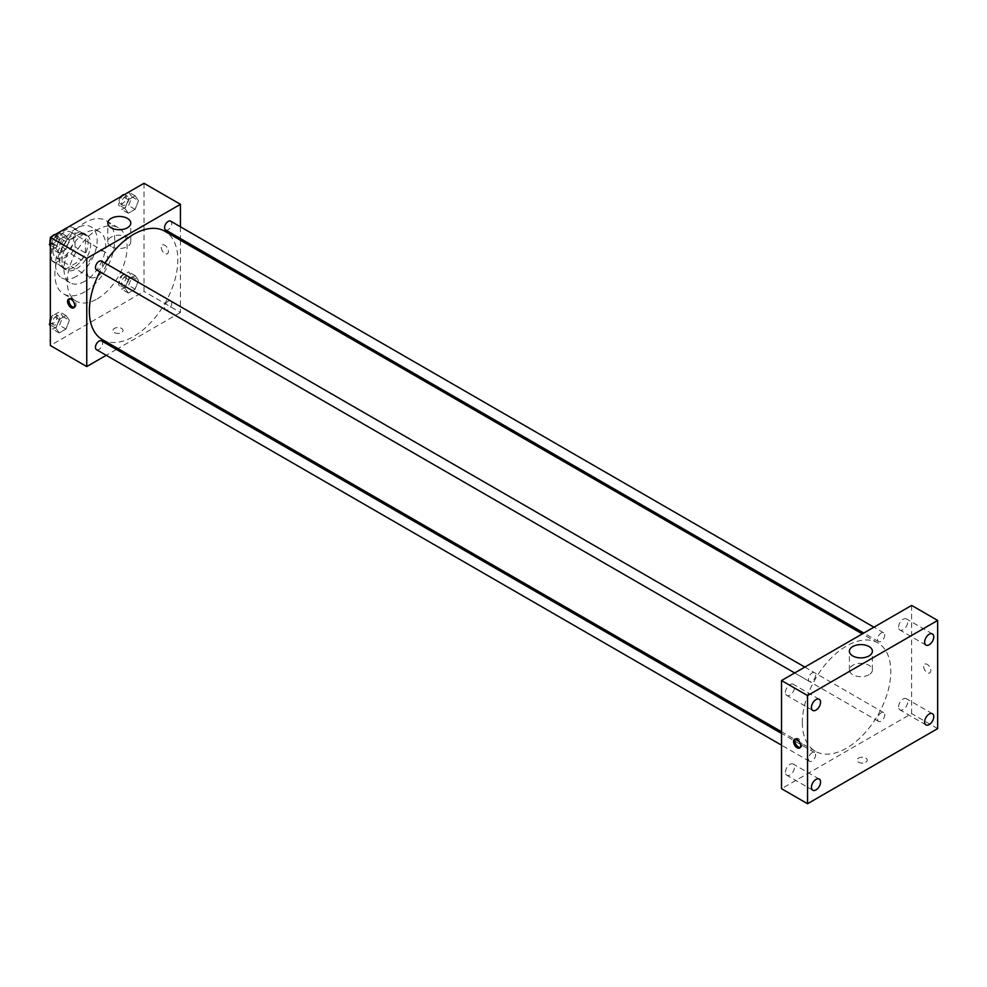 <?xml version="1.0" encoding="UTF-8"?>
<svg xmlns="http://www.w3.org/2000/svg" width="987" height="987" viewBox="0 0 987 987"><rect width="100%" height="100%" fill="white"/><g stroke="black" fill="none" stroke-linecap="round" stroke-linejoin="round"><path stroke-width="0.74" stroke-dasharray="4.93 3.7" d="M86.757 270.401A14.719 8.501 120 0 0 89.817 277.15A14.719 8.501 120 0 0 104.536 268.649A14.719 8.501 120 0 0 104.536 251.648A14.719 8.501 120 0 0 93.185 255.596A14.719 8.501 120 0 0 86.757 270.401M52.94 250.883A14.719 8.501 120 0 0 55.988 257.619A14.719 8.501 120 0 0 70.706 249.119A14.719 8.501 120 0 0 70.706 232.118A14.719 8.501 120 0 0 59.356 236.066A14.719 8.501 120 0 0 52.94 250.883M55.704 235.757L70.978 226.936A19.765 11.412 120 0 1 73.223 227.75A19.765 11.412 120 0 1 75.049 229.292L75.049 246.923A19.765 11.412 120 0 1 70.978 253.98L55.704 262.801A19.765 11.412 120 0 1 53.458 261.987A19.765 11.412 120 0 1 51.632 260.445L51.632 242.814A19.765 11.412 120 0 1 55.704 235.757L66.117 241.766L81.39 232.944L70.978 226.936M70.978 253.98L81.39 259.988L66.117 268.809L55.704 262.801M51.632 260.445L62.045 266.453L62.045 248.823L51.632 242.814M62.045 266.453A19.765 11.412 120 0 0 63.871 267.995A19.765 11.412 120 0 0 66.117 268.809M81.39 259.988A19.765 11.412 120 0 0 85.462 252.931L75.049 246.923M81.39 232.944A19.765 11.412 120 0 1 83.636 233.759A19.765 11.412 120 0 1 85.462 235.301L85.462 252.931M66.117 241.766A19.765 11.412 120 0 0 62.045 248.823M73.754 267.403A20.233 11.684 -60 0 1 63.637 268.402A20.233 11.684 -60 0 1 63.637 245.035A20.233 11.684 -60 0 1 83.87 233.351A20.233 11.684 -60 0 1 86.979 249.563A20.233 11.684 -60 0 1 73.754 267.403M76.357 268.908A20.233 11.684 120 0 0 89.583 251.068A20.233 11.684 120 0 0 86.474 234.857A20.233 11.684 120 0 0 70.879 240.273A20.233 11.684 120 0 0 62.045 260.642A20.233 11.684 120 0 0 66.24 269.907A20.233 11.684 120 0 0 76.357 268.908M85.462 235.301L75.049 229.292M76.357 276.422A29.437 17.001 -60 0 1 61.638 277.878A29.437 17.001 -60 0 1 61.638 243.875A29.437 17.001 -60 0 1 91.075 226.887A29.437 17.001 -60 0 1 95.591 250.476A29.437 17.001 -60 0 1 76.357 276.422M84.808 281.295A29.437 17.001 -60 0 1 70.089 282.763A29.437 17.001 -60 0 1 70.089 248.761A29.437 17.001 -60 0 1 99.527 231.772A29.437 17.001 -60 0 1 104.042 255.362A29.437 17.001 -60 0 1 84.808 281.295M84.808 291.819A42.318 24.428 -60 0 1 63.649 293.916A42.318 24.428 -60 0 1 63.649 245.047A42.318 24.428 -60 0 1 105.967 220.607A42.318 24.428 -60 0 1 112.456 254.523A42.318 24.428 -60 0 1 84.808 291.819M97.17 298.95A42.318 24.428 120 0 0 124.818 261.654A42.318 24.428 120 0 0 118.329 227.75A42.318 24.428 120 0 0 85.721 239.088A42.318 24.428 120 0 0 67.252 281.677A42.318 24.428 120 0 0 76.011 301.047A42.318 24.428 120 0 0 97.17 298.95M138.488 280.444L135.108 289.154L128.347 293.065L124.967 288.253L128.347 279.543L135.108 275.632L138.488 280.444L135.108 289.154L128.347 293.065L124.967 288.253L128.347 279.543L135.108 275.632L138.488 280.444L131.987 276.693L128.606 285.403L121.845 289.302L118.465 284.49L121.845 275.78L128.606 271.881L131.987 276.693M138.488 200.645L135.108 209.355L128.347 213.254L124.967 208.454L128.347 199.732L135.108 195.833L138.488 200.645L135.108 209.355L128.347 213.254L124.967 208.454L128.347 199.732L135.108 195.833L138.488 200.645L131.987 196.882L128.606 205.604L121.845 209.503L118.465 204.691L121.796 196.092M144.003 183.274L144.003 291.436L50.337 345.524M69.374 320.343L65.993 329.053L59.232 332.964L55.852 328.153L59.232 319.443L65.993 315.544L69.374 320.343L65.993 329.053L59.232 332.964L55.852 328.153L59.232 319.443L65.993 315.544L69.374 320.343L62.872 316.593L59.491 325.303L52.73 329.202L50.337 325.796M69.374 240.544L65.993 249.255L59.232 253.153L55.852 248.354L59.232 239.644L65.993 235.733L69.374 240.544L65.993 249.255L59.232 253.153L55.852 248.354L59.232 239.644L65.993 235.733L69.374 240.544L62.872 236.794L59.491 245.504L52.73 249.403L50.337 245.997M180.436 240.236L180.436 312.472L144.003 291.436M180.436 312.472L117.885 348.596M116.404 349.447L106.251 355.308M114.406 332.57A5.058 2.924 0 0 0 119.92 333.199A5.058 2.924 0 0 0 123.054 330.497A5.058 2.924 0 0 0 117.984 327.573A5.058 2.924 0 0 0 112.925 330.497A5.058 2.924 0 0 0 114.406 332.57A5.058 2.924 0 0 0 119.92 333.199A5.058 2.924 0 0 0 123.054 330.497A5.058 2.924 0 0 0 117.984 327.573A5.058 2.924 0 0 0 112.925 330.497A5.058 2.924 0 0 0 114.406 332.57M102.327 339.602A62.563 36.124 120 0 0 164.878 303.49A62.563 36.124 120 0 0 164.878 231.254M104.967 263.035A62.563 36.124 120 0 0 99.884 271.832M180.436 226.8L180.436 238.533M165.619 229.971A5.083 2.936 120 0 0 170.702 227.047A5.083 2.936 120 0 0 170.702 221.174M164.57 307.45A5.083 2.936 120 0 0 165.619 309.782A5.083 2.936 120 0 0 170.702 306.846A5.083 2.936 120 0 0 170.702 300.986A5.083 2.936 120 0 0 166.778 302.343A5.083 2.936 120 0 0 164.57 307.45M96.504 349.682A5.083 2.936 120 0 0 101.587 346.745A5.083 2.936 120 0 0 101.587 340.885M101.587 261.086A5.083 2.936 -60 0 1 102.636 263.406A5.083 2.936 -60 0 1 100.415 268.513A5.083 2.936 -60 0 1 96.504 269.883M161.251 247.305A5.058 2.924 -120 0 0 163.46 252.401A5.058 2.924 -120 0 0 167.358 253.758A5.058 2.924 -120 0 0 167.358 247.91A5.058 2.924 -120 0 0 162.3 244.998A5.058 2.924 -120 0 0 161.251 247.305A5.058 2.924 -120 0 0 163.46 252.401A5.058 2.924 -120 0 0 167.358 253.758A5.058 2.924 -120 0 0 167.358 247.91A5.058 2.924 -120 0 0 162.3 244.998A5.058 2.924 -120 0 0 161.251 247.305M69.361 298.851A5.058 2.924 60 0 1 69.929 298.321A5.058 2.924 60 0 1 73.828 299.678A5.058 2.924 60 0 1 76.036 304.761A5.058 2.924 60 0 1 74.987 307.08A5.058 2.924 60 0 1 74.247 307.315M111.161 246.553A11.499 6.638 180 0 1 107.793 241.852A11.499 6.638 180 0 1 119.291 235.214A11.499 6.638 180 0 1 130.79 241.852A11.499 6.638 180 0 1 123.696 247.996A11.499 6.638 180 0 1 111.161 246.553M802.345 722.607A62.563 36.124 120 0 0 815.299 751.243A62.563 36.124 120 0 0 877.85 715.119A62.563 36.124 120 0 0 877.85 642.882A62.563 36.124 120 0 0 829.648 659.649A62.563 36.124 120 0 0 802.345 722.607M815.607 675.034A5.083 2.936 -60 0 1 813.399 680.154A5.083 2.936 -60 0 1 809.476 681.511A5.083 2.936 -60 0 1 809.476 675.651A5.083 2.936 -60 0 1 814.559 672.715A5.083 2.936 -60 0 1 815.607 675.034M877.542 719.091A5.083 2.936 120 0 0 878.59 721.411A5.083 2.936 120 0 0 883.673 718.474A5.083 2.936 120 0 0 883.673 712.614A5.083 2.936 120 0 0 879.762 713.971A5.083 2.936 120 0 0 877.542 719.091M808.427 758.991A5.083 2.936 120 0 0 809.476 761.31A5.083 2.936 120 0 0 814.559 758.386A5.083 2.936 120 0 0 814.559 752.513A5.083 2.936 120 0 0 810.648 753.883A5.083 2.936 120 0 0 808.427 758.991M877.542 639.28A5.083 2.936 120 0 0 878.59 641.612A5.083 2.936 120 0 0 883.673 638.675A5.083 2.936 120 0 0 883.673 632.815A5.083 2.936 120 0 0 879.762 634.172A5.083 2.936 120 0 0 877.542 639.28M911.63 605.426L911.63 713.589L781.519 788.699M898.614 706.926A6.453 3.726 -60 0 1 901.427 700.437A6.453 3.726 -60 0 1 906.399 698.71A6.453 3.726 -60 0 1 906.399 706.149A6.453 3.726 -60 0 1 899.947 709.875A6.453 3.726 -60 0 1 898.614 706.926M785.418 772.278A6.453 3.726 -60 0 1 788.231 765.789A6.453 3.726 -60 0 1 793.203 764.061A6.453 3.726 -60 0 1 793.203 771.501A6.453 3.726 -60 0 1 786.762 775.227A6.453 3.726 -60 0 1 785.418 772.278M785.418 692.467A6.453 3.726 -60 0 1 788.231 685.977A6.453 3.726 -60 0 1 793.203 684.25A6.453 3.726 -60 0 1 793.203 691.702A6.453 3.726 -60 0 1 786.762 695.416A6.453 3.726 -60 0 1 785.418 692.467M898.614 627.115A6.453 3.726 -60 0 1 901.427 620.626A6.453 3.726 -60 0 1 906.399 618.898A6.453 3.726 -60 0 1 906.399 626.35A6.453 3.726 -60 0 1 899.947 630.064A6.453 3.726 -60 0 1 898.614 627.115M937.65 728.616L911.63 713.589M923.659 666.459A5.058 2.924 -120 0 0 925.868 671.542A5.058 2.924 -120 0 0 929.766 672.9A5.058 2.924 -120 0 0 929.766 667.064A5.058 2.924 -120 0 0 924.708 664.14A5.058 2.924 -120 0 0 923.659 666.459A5.058 2.924 -120 0 0 925.868 671.542A5.058 2.924 -120 0 0 929.766 672.9A5.058 2.924 -120 0 0 929.766 667.064A5.058 2.924 -120 0 0 924.708 664.14A5.058 2.924 -120 0 0 923.659 666.459M865.772 762.223A5.058 2.924 0 0 0 867.252 760.163A5.058 2.924 0 0 0 862.194 757.239A5.058 2.924 0 0 0 857.123 760.163A5.058 2.924 0 0 0 860.257 762.865A5.058 2.924 0 0 0 865.772 762.223A5.058 2.924 0 0 0 867.252 760.163A5.058 2.924 0 0 0 862.194 757.239A5.058 2.924 0 0 0 857.123 760.163A5.058 2.924 0 0 0 860.257 762.852A5.058 2.924 0 0 0 865.772 762.223M869.016 674.713A11.499 6.638 180 0 1 856.482 676.144A11.499 6.638 180 0 1 849.388 670.013A11.499 6.638 180 0 1 860.886 663.375A11.499 6.638 180 0 1 872.385 670.013A11.499 6.638 180 0 1 869.016 674.713M795.349 739.029A5.058 2.924 60 0 1 795.917 738.498A5.058 2.924 60 0 1 799.815 739.855A5.058 2.924 60 0 1 802.024 744.938A5.058 2.924 60 0 1 800.975 747.258A5.058 2.924 60 0 1 800.235 747.492M50.337 242.062L52.681 236.004M59.491 231.982L62.872 236.794M52.521 242.765A5.083 2.936 120 0 0 53.569 245.084A5.083 2.936 120 0 0 58.652 242.16A5.083 2.936 120 0 0 58.652 236.288A5.083 2.936 120 0 0 54.741 237.657A5.083 2.936 120 0 0 52.521 242.765M65.993 249.255L59.491 245.504M59.232 253.153L52.73 249.403M55.852 248.354L50.337 245.158M59.232 239.644L52.804 235.93M65.993 235.733L59.565 232.019M50.14 242.568A5.083 2.936 120 0 0 50.966 243.592A5.083 2.936 120 0 0 56.049 240.655A5.083 2.936 120 0 0 56.049 234.795A5.083 2.936 120 0 0 55.025 234.548M51.83 236.498A5.083 2.936 120 0 0 50.337 239.088M128.606 192.083L131.987 196.882M121.635 202.866A5.083 2.936 120 0 0 122.684 205.185A5.083 2.936 120 0 0 127.767 202.261A5.083 2.936 120 0 0 127.767 196.388A5.083 2.936 120 0 0 123.844 197.758A5.083 2.936 120 0 0 121.635 202.866M135.108 209.355L128.606 205.604M128.347 213.254L121.845 209.503M124.967 208.454L118.465 204.691M128.347 199.732L121.919 196.031M135.108 195.833L128.68 192.12M120.945 196.586A5.083 2.936 120 0 0 119.032 201.36A5.083 2.936 120 0 0 120.081 203.68A5.083 2.936 120 0 0 125.164 200.756A5.083 2.936 120 0 0 125.164 194.883A5.083 2.936 120 0 0 124.14 194.649M50.337 321.861L52.73 315.68L59.491 311.781L62.872 316.593M52.521 322.564A5.083 2.936 120 0 0 53.569 324.896A5.083 2.936 120 0 0 58.652 321.959A5.083 2.936 120 0 0 58.652 316.099A5.083 2.936 120 0 0 54.741 317.456A5.083 2.936 120 0 0 52.521 322.564M65.993 329.053L59.491 325.303M59.232 332.964L52.73 329.202M55.852 328.153L50.337 324.97M59.232 319.443L52.73 315.68M65.993 315.544L59.491 311.781M50.14 322.367A5.083 2.936 120 0 0 50.966 323.391A5.083 2.936 120 0 0 56.049 320.454A5.083 2.936 120 0 0 56.049 314.594A5.083 2.936 120 0 0 50.337 318.887M121.635 282.664A5.083 2.936 120 0 0 122.684 284.996A5.083 2.936 120 0 0 127.767 282.06A5.083 2.936 120 0 0 127.767 276.2A5.083 2.936 120 0 0 123.844 277.557A5.083 2.936 120 0 0 121.635 282.664M135.108 289.154L128.606 285.403M128.347 293.065L121.845 289.302M124.967 288.253L118.465 284.49M128.347 279.543L121.845 275.78M135.108 275.632L128.606 271.881M119.032 281.159A5.083 2.936 120 0 0 120.081 283.491A5.083 2.936 120 0 0 125.164 280.555A5.083 2.936 120 0 0 125.164 274.694A5.083 2.936 120 0 0 121.241 276.052A5.083 2.936 120 0 0 119.032 281.159M55.988 257.619L89.817 277.15M70.706 232.118L104.536 251.648M86.474 234.857L83.87 233.351M66.24 269.907L63.637 268.402M83.636 233.759L73.223 227.75M63.871 267.995L53.458 261.987M99.527 231.772L91.075 226.887M70.089 282.763L61.638 277.878M118.329 227.75L105.967 220.607M76.011 301.047L63.649 293.916M69.929 298.321L68.621 299.073M74.987 307.08L73.68 307.845M130.79 241.852L130.79 223.087M107.793 241.852L107.793 223.087M877.85 642.882L862.293 633.901M815.299 751.243L781.519 731.737M794.658 672.949L809.476 681.511M804.812 667.089L814.559 672.715M883.673 712.614L170.702 300.986M878.59 721.411L165.619 309.782M814.559 752.513L781.519 733.44M809.476 761.31L781.519 745.173M883.673 632.815L873.927 627.189M878.59 641.612L863.773 633.049M932.419 713.724L906.399 698.71M925.966 724.902L899.947 709.875M819.222 779.076L793.203 764.061M812.782 790.242L786.762 775.227M819.222 699.277L793.203 684.25M812.782 710.443L786.762 695.416M932.419 633.925L906.399 618.898M925.966 645.091L899.947 630.064M872.385 670.013L872.385 651.247M849.388 670.013L849.388 651.247M795.917 738.498L794.609 739.251M800.975 747.258L799.667 748.01M58.652 236.288L56.049 234.795M53.569 245.084L50.966 243.592M127.767 196.388L125.164 194.883M122.684 205.185L120.081 203.68M58.652 316.099L56.049 314.594M53.569 324.896L50.966 323.391M127.767 276.2L125.164 274.694M122.684 284.996L120.081 283.491"/><path stroke-width="1.48" d="M106.251 355.308L86.757 366.559L50.337 345.524L50.337 237.361L144.003 183.274L180.436 204.309L180.436 226.8M117.885 348.596L116.404 349.447M99.884 271.832A62.563 36.124 120 0 0 89.361 310.967A62.563 36.124 120 0 0 102.327 339.602L781.519 731.737M862.293 633.901L164.878 231.254A62.563 36.124 120 0 0 104.967 263.035M180.436 238.533L180.436 240.236M86.757 366.559L86.757 258.384L180.436 204.309M873.927 627.189L170.702 221.174A5.083 2.936 120 0 0 166.778 222.544A5.083 2.936 120 0 0 164.57 227.652A5.083 2.936 120 0 0 165.619 229.971L863.773 633.049M781.519 733.44L101.587 340.885A5.083 2.936 120 0 0 97.676 342.242A5.083 2.936 120 0 0 95.455 347.35A5.083 2.936 120 0 0 96.504 349.682L781.519 745.173M794.658 672.949L96.504 269.883A5.083 2.936 -60 0 1 96.504 264.01A5.083 2.936 -60 0 1 101.587 261.086L804.812 667.089M86.757 258.384L50.337 237.361M111.161 227.775A11.499 6.638 180 0 1 107.793 223.087A11.499 6.638 180 0 1 119.291 216.449A11.499 6.638 180 0 1 130.79 223.087A11.499 6.638 180 0 1 123.696 229.218A11.499 6.638 180 0 1 111.161 227.775M74.728 305.526A5.058 2.924 60 0 1 73.68 307.845A5.058 2.924 60 0 1 68.621 304.921A5.058 2.924 60 0 1 68.621 299.073A5.058 2.924 60 0 1 72.52 300.43A5.058 2.924 60 0 1 74.728 305.526M74.247 307.315A5.058 2.924 60 0 1 69.929 304.156A5.058 2.924 60 0 1 69.361 298.851M781.519 788.699L781.519 680.536L911.63 605.426L937.65 620.441L937.65 728.616L807.551 803.726L781.519 788.699M807.551 803.726L807.551 695.564L781.519 680.536M800.716 745.703A5.058 2.924 60 0 1 799.667 748.01A5.058 2.924 60 0 1 794.609 745.099A5.058 2.924 60 0 1 794.609 739.251A5.058 2.924 60 0 1 798.508 740.608A5.058 2.924 60 0 1 800.716 745.703M807.551 695.564L937.65 620.441M869.016 655.936A11.499 6.638 180 0 1 856.482 657.379A11.499 6.638 180 0 1 849.388 651.247A11.499 6.638 180 0 1 860.886 644.597A11.499 6.638 180 0 1 872.385 651.247A11.499 6.638 180 0 1 869.016 655.936M929.199 634.246A6.453 3.726 120 0 0 924.634 642.142A6.453 3.726 120 0 0 925.966 645.091A6.453 3.726 120 0 0 932.419 641.365A6.453 3.726 120 0 0 932.419 633.925A6.453 3.726 120 0 0 929.199 634.246M816.002 699.598A6.453 3.726 120 0 0 811.437 707.494A6.453 3.726 120 0 0 812.782 710.443A6.453 3.726 120 0 0 819.222 706.717A6.453 3.726 120 0 0 819.222 699.277A6.453 3.726 120 0 0 816.002 699.598M816.002 779.397A6.453 3.726 120 0 0 811.437 787.293A6.453 3.726 120 0 0 812.782 790.242A6.453 3.726 120 0 0 819.222 786.528A6.453 3.726 120 0 0 819.222 779.076A6.453 3.726 120 0 0 816.002 779.397M929.199 714.045A6.453 3.726 120 0 0 924.634 721.941A6.453 3.726 120 0 0 925.966 724.902A6.453 3.726 120 0 0 932.419 721.176A6.453 3.726 120 0 0 932.419 713.724A6.453 3.726 120 0 0 929.199 714.045M800.235 747.492A5.058 2.924 60 0 1 795.917 744.334A5.058 2.924 60 0 1 795.349 739.029M50.337 245.997L49.35 244.591L50.337 242.062M52.681 236.004L59.565 232.019M50.337 245.158L49.35 244.591M50.337 239.088A5.083 2.936 120 0 0 49.918 241.26A5.083 2.936 120 0 0 50.14 242.568M55.025 234.548A5.083 2.936 120 0 0 51.83 236.498M121.796 196.092L128.68 192.12M124.14 194.649A5.083 2.936 120 0 0 120.945 196.586M50.337 325.796L49.35 324.402L50.337 321.861M50.337 324.97L49.35 324.402M50.337 318.887A5.083 2.936 120 0 0 49.918 321.071A5.083 2.936 120 0 0 50.14 322.367"/></g></svg>
